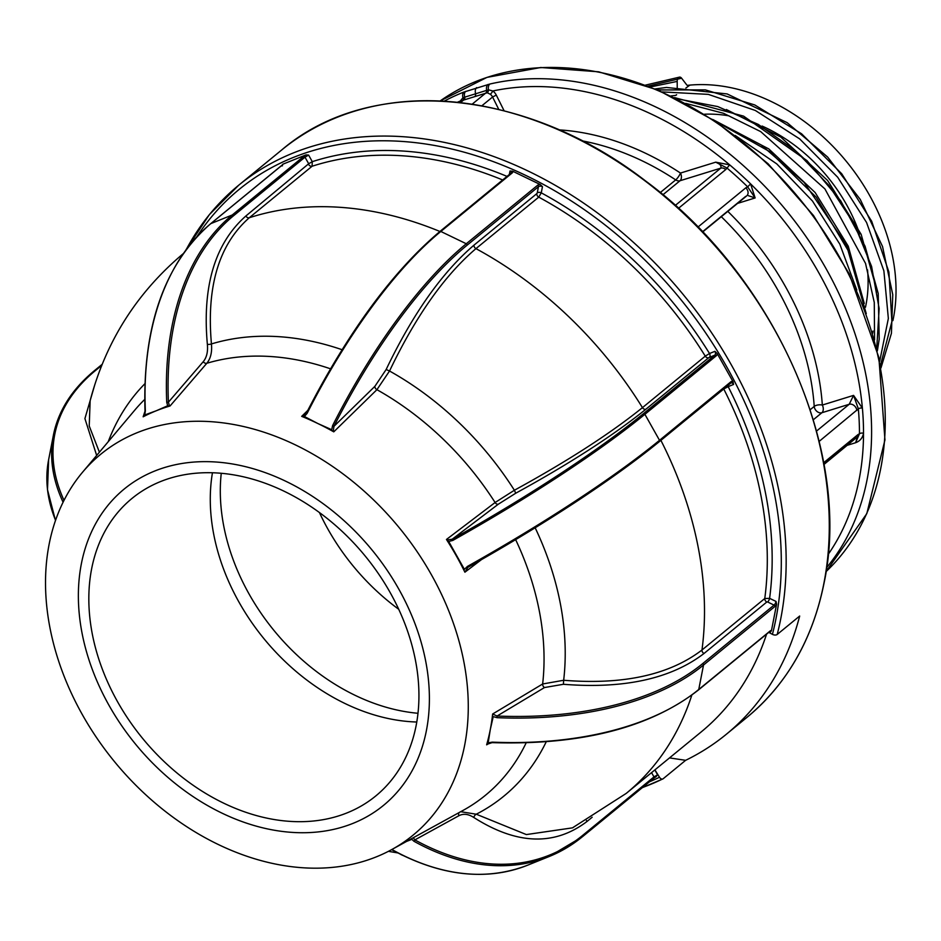 <?xml version="1.0" encoding="UTF-8"?>
<svg xmlns="http://www.w3.org/2000/svg" width="941" height="941" viewBox="0 0 941 941"><rect width="100%" height="100%" fill="white"/><g stroke="black" fill="none" stroke-linecap="round" stroke-linejoin="round"><path stroke-width="1.41" d="M417.992 713.278A192.317 143.879 50.7 0 1 326.245 678.59A192.317 143.879 50.7 0 1 221.253 473.311M398.749 609.298A192.317 143.879 50.7 0 1 319.446 512.574M444.234 101.157A304.743 227.993 50.7 0 1 463.96 92.042L489.802 84.055A304.743 227.993 50.7 0 1 835.055 285.629A304.743 227.993 50.7 0 1 826.633 567.599M810.189 409.723L814.224 406.418A5.917 2.705 176 0 1 822.328 405.042L853.569 395.385L862.391 408.112A2.964 1.317 -5.2 0 0 858.345 408.865L853.569 395.385L849.205 404.277L821.881 412.734A5.917 3.752 72.8 0 0 822.328 405.042A251.494 188.141 50.7 0 0 727.805 211.372M488.614 740.273L487.909 740.167M675.273 205.432L720.747 168.157L680.025 180.743A5.917 4.423 50.7 0 1 675.709 179.896A5.917 1.506 123.4 0 0 680.472 173.062L715.725 162.17L729.687 164.863L725.77 169.545A5.917 4.423 -129.3 0 0 720.747 168.157C721.665 165.781 719.983 163.781 715.725 162.17L726.958 168.016A295.874 221.347 -129.3 0 1 747.66 186.859L750.6 183.895L755.129 197.951L747.66 186.859L745.837 187.812A5.917 4.423 50.7 0 1 746.754 195.834L746.754 195.834A5.917 4.423 50.7 0 1 745.59 196.457L702.492 231.792M498.777 109.438L492.578 97.005L496.283 95.076L504.105 110.767M828.162 554.437A298.826 223.558 -129.3 0 0 863.52 433.272C862.591 437.965 859.956 441.117 855.604 442.729L859.462 433.766A295.874 221.347 -129.3 0 0 858.345 408.865L819.164 441.388M481.827 105.815L492.578 97.005A5.917 4.423 -129.3 0 0 490.296 94.265L487.262 92.759A2.964 1.823 95 0 0 488.473 89.818L492.849 90.971A298.826 223.558 -129.3 0 1 729.687 164.863A298.826 223.558 -129.3 0 1 750.6 183.895A298.826 223.558 -129.3 0 1 862.391 408.112A298.826 223.558 -129.3 0 1 863.52 433.272A2.964 1.447 0.1 0 0 859.462 433.766L857.945 434.624A5.917 4.423 -129.3 0 1 856.616 437.706L856.616 437.706A5.917 4.423 -129.3 0 1 855.451 438.33L823.928 464.172M737.544 203.397L755.129 197.951L748.483 195.74M490.296 94.265A2.964 0.612 126.9 0 0 492.849 90.971A8.881 6.646 50.7 0 1 496.283 95.076M487.262 92.759L462.89 100.299A2.964 1.764 51 0 0 462.96 97.699L488.473 89.818A5.917 3.682 -103.1 0 1 489.802 84.055M461.29 101.616A2.964 1.553 4.5 0 0 460.29 101.04L462.96 97.699A5.917 3.811 68.7 0 1 463.96 92.042M685.86 88.042L689.482 85.408A4.729 2.799 -95.1 0 1 686.565 84.666L681.602 78.209A4.729 2.799 84.9 0 0 679.567 77.115A4.729 2.799 84.9 0 0 677.191 81.42L677.238 88.031M676.367 94.782A4.729 2.799 -95.1 0 1 675.767 95.394L676.638 94.759M872.683 333.255L873.001 331.032M675.767 95.394L671.051 95.935M460.302 102.416A8.881 6.646 50.7 0 1 460.29 101.04A298.826 223.558 -129.3 0 0 457.432 102.251M464.031 99.664A2.964 1.906 71.9 0 0 464.631 96.888A5.917 3.799 69.2 0 1 465.677 91.383M486.015 92.865A2.964 1.847 73.7 0 0 486.615 90.089A5.917 3.705 76.4 0 1 487.956 84.49M472.182 104.169L485.944 92.888A2.964 1.835 72.5 0 0 486.509 90.124M460.502 102.593L464.101 99.64A2.964 1.917 73.1 0 0 464.725 96.852M847.394 445.269L855.604 442.729L856.816 438.871M865.473 307.225A144.973 108.462 -129.3 0 0 867.531 269.844M859.721 234.038A144.973 108.462 -129.3 0 0 850.711 212.56A144.973 108.462 -129.3 0 0 762.092 126.059M728.969 115.849A144.973 108.462 -129.3 0 0 704.491 114.226M892.903 320.622A177.52 132.81 -129.3 0 0 874.73 205.126A177.52 132.81 -129.3 0 0 687.283 85.372M669.51 757.905L685.636 760.316A366.884 274.466 -129.3 0 0 726.37 734.239A366.884 274.466 -129.3 0 0 799.674 616.037L777.195 634.457A3.552 2.07 -165.5 0 1 772.42 634.352A363.332 271.82 -129.3 0 0 776.007 618.484A363.332 271.82 -129.3 0 0 575.374 203.597A363.332 271.82 -129.3 0 0 197.022 236.532M685.636 760.316L663.158 778.748A3.552 2.317 -116 0 1 662.864 778.936A3.552 2.317 -116 0 1 659.476 777.242L654.912 769.867M464.689 745.072A246.295 184.26 50.7 0 1 391.821 849.523A246.295 184.26 50.7 0 1 149.713 798.356A246.295 184.26 50.7 0 1 49.108 544.369A246.295 184.26 50.7 0 1 82.526 472.264A246.295 184.26 50.7 0 1 337.819 470.112A246.295 184.26 50.7 0 1 464.689 745.072M487.603 741.332A251.388 188.071 50.7 0 1 486.65 744.825L487.603 741.332A251.388 188.071 50.7 0 0 490.261 729.71L488.379 741.532A1.188 0.67 -169 0 1 487.603 741.332M81.349 563.859A204.503 152.995 -129.3 0 0 221.617 812.953A204.503 152.995 -129.3 0 0 426.414 730.522A204.503 152.995 -129.3 0 0 286.146 481.427A204.503 152.995 -129.3 0 0 81.349 563.859M416.134 725.558A192.317 143.879 -129.3 0 0 327.503 518.726A192.317 143.879 -129.3 0 0 131.952 498.471A192.317 143.879 -129.3 0 0 91.63 568.835A192.317 143.879 -129.3 0 0 180.26 775.655A192.317 143.879 -129.3 0 0 375.812 795.921A192.317 143.879 -129.3 0 0 416.134 725.558M144.514 415.393L144.361 416.169M488.379 741.532L487.085 744.025M488.12 742.837L492.296 742.143A297.815 167.969 11 0 0 698.751 689.494L703.515 665.04A297.815 167.969 -169 0 1 497.06 717.677L493.225 716.619L490.261 729.71A251.388 188.071 50.7 0 0 492.649 714.007L542.651 683.978A261.339 195.505 -129.3 0 0 515.644 539.652M492.296 742.143L492.072 742.637C581.079 745.343 649.89 727.781 698.504 689.929A1.188 0.882 50.7 0 0 698.751 689.494L770.114 630.999A4.14 1.447 -64.2 0 1 771.432 630.764L776.584 604.287A4.14 1.447 -64.2 0 1 774.866 606.533A1.188 0.882 -129.3 0 0 774.055 605.098A2.964 1.035 115.8 0 0 776.043 601.452L776.584 604.287M497.06 717.677L497.071 716.03A296.627 167.31 11 0 0 702.704 663.593L774.055 605.098L767.621 601.981A2.964 1.035 -64.2 0 0 769.609 598.347L764.774 598.523A349.123 261.186 -129.3 0 0 723.758 388.998L649.69 449.375M535.17 527.807A273.69 204.75 50.7 0 1 563.671 680.272C623.224 685.036 669.322 674.944 701.974 650.008A2.964 2.211 -129.3 0 0 704.021 653.477C670.933 678.802 624.059 689.071 563.412 684.283L544.498 687.542A2.964 2.07 59 0 1 542.651 683.978L563.671 680.272L563.412 684.283M716.242 355.804A1.188 0.882 -129.3 0 0 714.831 355.122A2.964 1.906 68.1 0 0 714.913 351.334L717.16 353.487A4.14 2.67 -111.9 0 1 716.242 355.804L644.891 414.311A297.815 45.168 150.6 0 1 452.809 540.428L448.704 541.487L449.492 542.886L448.822 543.204A251.388 188.071 50.7 0 1 456.185 555.625A251.388 188.071 50.7 0 1 464.901 572.199L467.959 567.282C547.462 522.408 611.285 480.498 659.441 441.552A1.188 0.882 50.7 0 1 659.265 441.658A296.627 44.98 150.6 0 1 467.948 567.27M449.492 542.886L464.407 569.352L467.454 566.411L467.959 567.282M448.704 541.487L446.881 540.005L452.162 539.24A296.627 44.98 -29.4 0 0 643.479 413.628L714.831 355.122L708.714 357.721A2.964 2.211 50.7 0 1 705.268 356.145A349.123 261.186 -129.3 0 0 538.746 197.139A2.964 2.211 50.7 0 1 536.852 193.611L537.252 192.881A2.964 1.67 -169 0 1 541.263 192.846L538.746 197.139L475.946 248.636C444.681 275.243 415.875 316.035 389.527 371.013L376.918 389.68A2.964 1.988 45.7 0 1 374.883 386.339L386.151 369.507C412.805 313.871 442.105 272.396 474.052 245.095A2.964 2.211 -129.3 0 0 475.946 248.636A349.123 261.186 -129.3 0 1 642.456 407.641A2.964 2.211 -129.3 0 0 645.914 409.206C613.038 435.659 569.646 463.666 515.727 493.225L498.318 504.2L452.162 539.24L452.809 540.428M446.881 540.005L446.457 539.464A251.388 188.071 50.7 0 1 448.822 543.204L447.21 540.346M386.151 369.507L389.527 371.013A273.69 204.75 50.7 0 1 514.386 490.249C567.341 461.266 610.039 433.73 642.456 407.641L705.268 356.145L709.514 353.51A2.964 1.906 -111.9 0 1 709.432 357.298M515.727 493.225L514.386 490.249L495.095 502.518A261.339 195.505 -129.3 0 0 376.918 389.68L333.761 431.848L333.208 431.46L333.937 426.355L374.883 386.339M511.363 172.921A2.964 1.67 11 0 0 511.398 172.803A2.964 1.67 11 0 0 510.01 170.991L512.645 171.203A4.14 2.341 -169 0 1 512.175 172.956L440.823 231.462A297.815 104.098 115.8 0 0 307.131 413.334L304.378 416.545L305.743 417.204L305.484 417.922A251.388 188.071 50.7 0 1 317.835 423.521L330.303 429.072L330.056 429.79A251.388 188.071 50.7 0 1 333.761 431.848M330.303 429.072L332.855 431.143L330.056 429.79A251.388 188.071 50.7 0 0 317.835 423.521L305.743 417.204M166.533 406.218A1.188 0.765 68.1 0 0 166.769 406.983A251.388 188.071 50.7 0 1 170.062 405.971L166.769 406.983A251.388 188.071 50.7 0 0 156.253 410.77L167.686 405.759L169.121 406.03M146.149 415.275A251.388 188.071 50.7 0 1 156.253 410.77L145.926 414.522A1.188 0.765 68.1 0 0 146.149 415.275A251.388 188.071 50.7 0 0 143.138 416.804L144.161 415.616M281.359 166.051L282.841 164.216A4.14 0.623 150.6 0 1 282.206 165.098L210.843 223.605A297.815 192.387 68.1 0 0 145.361 410.852L144.773 414.981L143.55 416.498L145.008 411.182L143.138 416.804M145.361 410.852L145.008 411.182C142.526 326.433 164.416 263.951 210.666 223.711A1.188 0.882 -129.3 0 0 210.537 223.864M90.148 400.607L89.23 425.991L99.405 452.198M96.664 455.456L84.913 418.58L94.9 384.363M582.667 836.514L653.713 778.266A1.188 0.882 -129.3 0 0 653.889 778.16L582.526 836.667A1.188 0.882 -129.3 0 1 582.35 836.772A297.815 192.387 -111.9 0 1 549.109 856.545A297.815 192.387 -111.9 0 1 413.946 841.266L411.852 839.348L406.618 841.395M413.946 841.266A1.188 0.706 -61 0 0 414.887 839.89A296.627 191.623 68.1 0 0 582.62 835.408L653.971 776.913L657.583 774.819L656.112 776.666A4.14 0.623 -29.4 0 0 654.007 778.031M651.56 772.62L653.971 776.913A1.188 0.882 -129.3 0 1 653.889 778.16L656.112 776.666M391.856 849.5L392.573 849.876A1.188 0.706 119 0 1 392.103 849.864L392.103 849.864A1.188 0.706 119 0 1 391.856 849.511M167.686 405.759L166.733 402.254A297.815 192.387 -111.9 0 1 232.215 215.007L303.578 156.5A4.14 0.623 150.6 0 1 305.978 154.9L282.841 164.216M144.773 414.981L145.926 414.522M304.378 416.545L302.273 416.522L304.955 415.075L306.425 413.04L307.131 413.334M245.872 215.995L308.683 163.746L312.294 161.664L312.083 166.251L249.283 217.747C218.947 244.425 206.338 286.487 211.443 343.935C212.196 352.157 210.643 358.603 206.808 363.285A2.964 2.141 40.7 0 1 203.256 361.697C206.702 357.486 208.079 351.687 207.361 344.3C202.139 286.146 214.971 243.378 245.872 215.995A2.964 2.211 -129.3 0 0 249.283 217.747A349.123 261.186 -129.3 0 1 439.918 231.474M302.273 416.522L301.685 416.357A251.388 188.071 50.7 0 1 305.484 417.922M166.733 402.254L168.404 402.195L169.521 406.053M305.978 154.9L308.601 155.089L304.99 157.182L233.627 215.689A296.627 191.623 68.1 0 0 168.404 402.195L203.256 361.697M331.679 429.731L332.596 425.626A297.815 104.098 -64.2 0 1 466.277 243.754L537.64 185.259A4.14 2.341 -169 0 1 540.205 184.518L512.645 171.203M332.596 425.626L333.937 426.355A296.627 103.686 115.8 0 1 467.089 245.201A1.188 0.882 50.7 0 0 466.277 243.754L440.823 231.462A1.188 0.882 -129.3 0 0 439.635 231.945A296.627 103.686 -64.2 0 0 306.495 413.052M537.64 185.259A1.188 0.882 50.7 0 1 538.452 186.694L467.089 245.201M540.205 184.518L542.463 186.659A2.964 1.67 11 0 0 538.452 186.694L537.252 192.881M467.454 566.411A297.815 45.168 -29.4 0 0 659.523 440.306L730.886 381.799A4.14 2.67 -111.9 0 1 733.004 381.623L717.16 353.487M730.886 381.799A1.188 0.882 50.7 0 1 730.616 383.152L659.57 441.4M733.004 381.623L733.568 384.457A2.964 1.906 68.1 0 0 730.945 382.963A2.964 1.906 68.1 0 0 730.839 383.011L730.945 382.963M727.511 385.751A2.964 1.906 -111.9 0 1 728.169 386.633L723.758 388.998A2.964 2.211 50.7 0 1 723.7 388.868M660.9 440.364A2.964 2.211 -129.3 0 0 660.958 440.482A349.123 261.186 -129.3 0 1 701.974 650.008L764.774 598.523A2.964 2.211 50.7 0 0 766.821 601.993L767.621 601.981M492.649 714.007L497.071 716.03L544.498 687.542M546.215 741.802A273.69 204.75 50.7 0 1 476.275 814.212L460.737 811.707M459.267 812.506A2.964 2.247 61.2 0 0 458.926 815.706C463.454 813.389 468.418 813.989 473.841 817.506C516.703 844.783 554.378 846.135 586.878 821.575L592.16 817.247M413.205 837.749L414.887 839.89L458.926 815.706M212.443 472.782A192.317 143.879 -129.3 0 0 416.781 722.018M487.814 743.543L492.072 742.637L486.873 744.331M770.114 630.999A1.188 0.882 50.7 0 1 769.385 631.587M771.432 630.764L769.973 632.623A2.964 1.035 115.8 0 0 769.926 631.376M768.726 632.352L772.42 634.352M473.841 817.506A2.964 1.635 -56.2 0 1 476.275 814.212L526.348 834.573L572.469 827.857L626.2 793.416L701.092 732.016A349.123 261.186 -129.3 0 0 766.586 634.116M572.469 827.857L573.281 827.457M848.711 274.431A304.743 227.993 -129.3 0 0 440.176 100.946L486.979 77.385L540.746 67.505L598.699 71.81L657.9 90.018L715.336 121.201L768.079 163.746L813.471 215.489L849.182 273.784L878.87 357.474L884.952 439.953L866.814 513.621L826.057 571.622A304.743 227.993 -129.3 0 0 848.711 274.431M813.33 419.745L821.881 412.734A5.917 4.423 50.7 0 1 814.93 408.888A5.917 4.423 50.7 0 1 814.224 406.418A245.577 183.718 -129.3 0 0 785.288 304.108A245.577 183.718 -129.3 0 0 721.3 216.701M733.392 384.175A284.041 212.49 -129.3 0 0 732.18 381.399M559.083 129.882A251.494 188.141 50.7 0 1 680.472 173.062A5.917 3.752 72.8 0 1 680.025 180.743L662.935 194.763M660.264 192.552L675.709 179.896A245.577 183.718 -129.3 0 0 582.114 140.856M725.77 169.545L678.473 208.326M816.541 431.06L849.205 404.277A5.917 4.423 50.7 0 1 856.863 410.488M697.928 227.087L745.837 187.812M877.306 291.792L861.144 234.333L827.633 180.507L780.807 137.08L726.381 109.521M864.261 303.425L848.253 246.213L815.129 192.505L768.785 148.913L714.76 120.824M677.191 81.42L650.396 86.948M879.682 361.379L888.351 318.458L883.881 270.867L866.555 222.488L837.725 177.273L799.65 138.88L755.341 110.473L708.314 94.371L662.311 91.924M874.565 339.877L874.271 302.437L865.544 263.445L824.904 188.906L760.681 131.599L723.617 113.32L685.718 103.369M856.816 290.051L839.772 244.095L812.459 201.009L776.784 163.91L735.239 135.492M681.602 78.209L648.208 86.102M880.458 365.331L891.892 321.575L888.904 272.078L871.695 221.288L841.713 173.756L801.556 133.775L754.741 104.933L705.35 89.866L657.735 89.948M876.741 348.264L879.153 308.566L871.589 266.444L854.475 224.499L828.809 185.295L796.121 151.242L758.352 124.447L717.771 106.58L676.802 98.746M865.285 310.965L849.3 252.459L816.223 197.222L769.75 151.654L715.101 121.048M823.669 462.725L857.945 434.624M474.958 96.323A2.964 1.882 72.8 0 0 475.523 93.418A5.917 3.752 72.8 0 1 476.664 87.607M281.818 149.878C370.448 74.245 525.019 87.513 645.467 180.884C774.514 275.842 852.358 450.904 824.104 582.832C812.801 639.127 787.111 683.954 747.025 717.313A366.884 274.466 -129.3 0 0 823.94 583.091A366.884 274.466 -129.3 0 0 654.854 188.529A366.884 274.466 -129.3 0 0 281.818 149.878L238.696 185.224A366.884 274.466 50.7 0 1 611.732 223.887A366.884 274.466 50.7 0 1 780.818 618.437A366.884 274.466 50.7 0 1 777.195 634.457M662.511 779.054A366.884 274.466 50.7 0 1 642.48 787.523M586.49 820.517A2.964 2.211 -129.3 0 0 586.878 821.575M649.431 781.818A363.332 271.82 -129.3 0 0 659.476 777.242M186.424 249.2A366.884 274.466 50.7 0 1 238.696 185.224L209.349 214.654L185.953 249.836M459.631 812.248A261.339 195.505 -129.3 0 0 462.913 810.495A261.339 195.505 -129.3 0 0 526.148 742.849M490.096 742.755L486.65 744.825M233.627 215.689A1.188 0.882 50.7 0 0 232.215 215.007L210.843 223.605A1.188 0.882 -129.3 0 0 210.666 223.711L282.406 164.851L282.429 165.851M730.792 383.058L659.441 441.552A1.188 0.882 50.7 0 0 659.523 440.306L644.891 414.311A1.188 0.882 -129.3 0 0 643.479 413.628M774.866 606.533L703.515 665.04A1.188 0.882 -129.3 0 0 702.704 663.593M766.821 601.993L704.021 653.477M481.392 559.683L464.901 572.199M474.052 245.095L536.852 193.611M708.714 357.721L645.914 409.206M446.457 539.464L495.095 502.518A2.964 1.964 52.8 0 0 498.318 504.2M145.326 410.864A296.627 191.623 -111.9 0 1 145.008 394.056M108.25 441.67A273.69 204.75 50.7 0 1 144.843 383.775M144.679 399.478A261.339 195.505 -129.3 0 0 134.728 410.194L82.526 472.264M55.484 520.491L47.497 489.732L48.614 459.784A297.815 167.969 11 0 0 55.554 520.314M392.573 849.876A297.815 192.387 68.1 0 0 527.736 865.155L549.109 856.545L582.526 836.667A1.188 0.882 -129.3 0 0 582.62 835.408M95.17 370.284L102.087 364.614M63.082 502.2A297.815 167.969 -169 0 1 53.378 435.318A297.815 167.969 -169 0 1 94.441 370.872A1.188 0.882 50.7 0 1 95.629 370.401A296.627 167.31 11 0 0 64.012 500.353M101.793 365.355L95.629 370.401M512.175 172.956A1.188 0.882 -129.3 0 0 510.998 173.438L440.353 231.345M207.361 344.3A2.964 0.906 173.8 0 0 211.443 343.935A273.69 204.75 50.7 0 1 342.065 349.711M502.717 179.99A349.123 261.186 -129.3 0 0 312.083 166.251A2.964 2.211 50.7 0 1 308.672 164.51M301.685 416.357L307.754 410.429M330.514 368.813A261.339 195.505 -129.3 0 0 206.808 363.285L170.062 405.971M303.578 156.5A1.188 0.882 50.7 0 1 304.99 157.182L308.683 163.746M308.601 155.089L312.294 161.664A352.675 263.845 50.7 0 1 507.07 176.426M509.316 174.579L510.01 170.991M542.463 186.659L541.263 192.846A352.675 263.845 50.7 0 1 709.514 353.51L714.913 351.334M733.568 384.457L728.169 386.633A352.675 263.845 50.7 0 1 769.609 598.347L776.043 601.452M638.61 722.5A296.627 167.31 -169 0 1 491.931 742.414M769.867 631.435L698.504 689.929A1.188 0.882 50.7 0 1 698.022 690.094M769.973 632.623L768.985 632.152M626.2 793.416A349.123 261.186 -129.3 0 0 691.823 695.117M654.83 769.938L657.583 774.819M400.584 854.346L402.477 855.275M702.668 231.98L746.754 195.834M679.567 77.115L645.573 85.102M880.952 368.002L891.421 333.349L892.762 294.662L882.54 246.542L860.262 199.457L827.645 157.076L787.135 122.648L727.122 93.935L666.487 87.454L655.265 88.924M877.365 350.828L879.212 339.172L878.212 293.486L865.061 246.236L840.725 200.833L806.955 160.617L743.555 116.119L674.485 97.593M866.261 313.659L846.488 245.154L804.143 182.413L761.245 144.973L712.749 119.483M823.975 464.466L856.134 437.93M460.149 102.545L462.89 100.299M747.025 717.313L726.37 734.239M642.28 787.688L662.864 778.936M391.821 849.523L462.913 810.495M90.101 400.784C105.733 341.642 136.868 292.522 183.507 253.435M143.82 416.193L144.914 414.934M397.808 852.922L388.41 851.334M527.736 865.155C485.897 881.27 440.682 876.177 392.103 849.864L391.632 849.629M102.228 364.273L94.688 370.448C72.069 389.115 58.295 410.746 53.378 435.318L48.614 459.784M304.955 415.075L306.425 413.04C348.146 331.985 392.632 271.478 439.882 231.51L511.398 172.803"/></g></svg>
